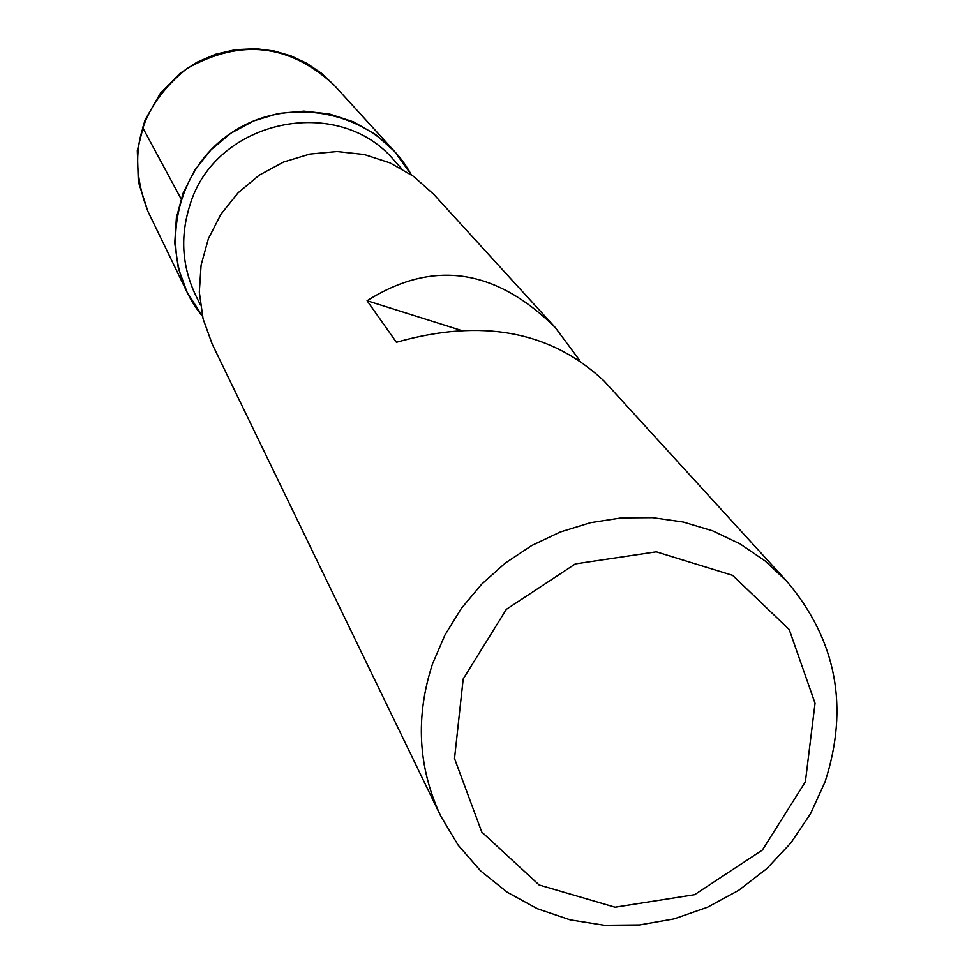 <?xml version="1.0" encoding="UTF-8"?>
<svg xmlns="http://www.w3.org/2000/svg" width="974" height="974" viewBox="0 0 974 974"><rect width="100%" height="100%" fill="white"/><g stroke="black" fill="none" stroke-linecap="round" stroke-linejoin="round"><path stroke-width="1.46" d="M579.238 359.832L555.217 327.471L433.661 194.252L413.56 176.355L390.124 162.926L364.3 154.525L337.162 151.53L309.854 154.062L283.507 162.061L259.242 175.162L238.07 192.828L220.867 214.329L208.375 238.74L201.094 265.05L199.305 292.151L203.079 318.9L212.235 344.199L440.65 815.944C417.968 767.293 415.277 716.56 432.566 663.757L444.899 635.109L461.384 608.373L481.667 584.181L505.287 563.082L531.694 545.55L560.306 531.987L590.463 522.697L621.473 517.888L652.641 517.669L683.237 522.027L712.603 530.83L740.07 543.894L765.028 560.89L786.931 581.429C836.508 640.271 849.218 707.075 825.075 781.842L810.538 813.704L790.876 842.948L766.672 868.747L738.596 890.382L707.441 907.257L674.069 918.896L639.407 924.971L604.428 925.3L570.119 919.846L537.441 908.754L507.332 892.294L480.657 870.926L458.206 845.237L440.65 815.944M555.217 327.471C495.279 268.3 432.566 259.401 367.088 300.747L396.418 342.288C481.533 318.108 550.724 330.977 603.977 380.919L786.931 581.429M202.434 316.197C157.216 262.286 170.681 173.189 230.85 133.231C290.289 92.201 378.009 112.765 411.284 174.76L394.519 151.36L375.635 134.534L353.611 121.884L329.37 113.97L303.912 111.133L278.296 113.483L253.593 120.959L230.85 133.231L211.005 149.801L194.897 169.963L183.209 192.876L176.404 217.579L174.748 243.025L178.315 268.154L186.935 291.944L202.434 316.197M463.186 678.975L454.517 758.539L481.777 832.039L539.146 884.976L615.057 907.208L694.608 894.692L762.411 850.022L805.376 781.83L815.043 703.228L789.22 629.533L732.643 575.366L656.269 551.82L575.366 563.897L506.334 609.359L463.186 678.975M367.088 300.747L460.227 330.101M142.387 127.083L181.067 198.83M401.592 168.697L394.531 160.844C338.502 93.029 214.609 119.778 189.772 205.624C180.02 236.609 182.016 266.559 195.737 295.475L200.413 304.947M394.519 151.36L334.021 85.055C289.643 43.927 240.627 38.412 186.996 68.484C139.172 107.128 126.109 154.683 147.817 211.163L186.935 291.944M334.021 85.055L321.31 73.135L306.859 63.334L291.031 55.895L274.205 50.989L255.87 48.7L235.574 49.65L215.741 54.203L196.992 62.214L179.947 73.403L160.467 93.127L144.87 120.301L137.31 150.58L138.32 181.663L147.817 211.163"/></g></svg>
